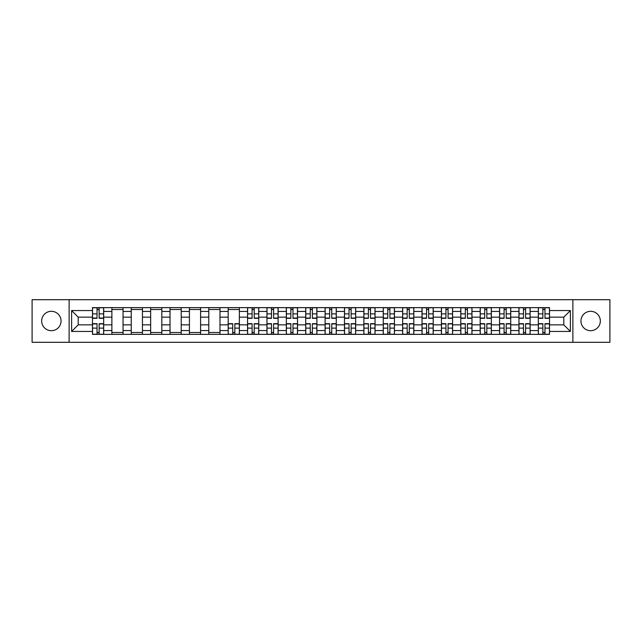 <?xml version="1.0" encoding="UTF-8"?>
<svg xmlns="http://www.w3.org/2000/svg" width="642" height="642" viewBox="0 0 642 642"><rect width="100%" height="100%" fill="white"/><g stroke="black" fill="none" stroke-linecap="round" stroke-linejoin="round"><path stroke-width="0.96" d="M590.64 311.306A9.694 9.694 0 0 0 580.946 321A9.694 9.694 0 0 0 590.64 330.694A9.694 9.694 0 0 0 600.334 321A9.694 9.694 0 0 0 590.64 311.306M51.36 311.306A9.694 9.694 0 0 0 41.666 321A9.694 9.694 0 0 0 51.36 330.694A9.694 9.694 0 0 0 61.054 321A9.694 9.694 0 0 0 51.36 311.306M572.873 342.306L609.9 342.306L609.9 299.694L32.1 299.694L32.1 342.306L572.873 342.306L572.873 299.694M111.877 334.362L111.877 311.434L103.675 311.434L103.675 334.362M103.675 311.434L103.675 307.638M111.877 311.434L111.877 307.638M123.055 307.638L123.055 334.362M131.257 334.362L131.257 307.638M142.444 307.638L142.444 334.362M150.645 334.362L150.645 307.638M161.824 307.638L161.824 334.362M170.026 334.362L170.026 307.638M181.213 307.638L181.213 334.362M189.414 334.362L189.414 307.638M200.593 307.638L200.593 334.362M208.794 334.362L208.794 307.638M219.981 307.638L219.981 334.362M228.183 334.362L228.183 307.638M239.362 307.638L239.362 334.362M247.563 334.362L247.563 307.638M258.75 307.638L258.75 334.362M266.952 334.362L266.952 307.638M278.13 307.638L278.13 334.362M286.332 334.362L286.332 307.638M297.519 307.638L297.519 334.362M305.712 334.362L305.712 307.638M316.899 307.638L316.899 334.362M325.101 334.362L325.101 307.638M336.288 307.638L336.288 334.362M344.481 334.362L344.481 307.638M355.668 307.638L355.668 334.362M363.87 334.362L363.87 307.638M375.048 307.638L375.048 334.362M383.25 334.362L383.25 307.638M394.437 307.638L394.437 334.362M402.638 334.362L402.638 307.638M413.817 307.638L413.817 334.362M422.019 334.362L422.019 307.638M433.206 307.638L433.206 334.362M441.407 334.362L441.407 307.638M452.586 307.638L452.586 334.362M460.787 334.362L460.787 307.638M471.974 307.638L471.974 334.362M480.176 334.362L480.176 307.638M491.355 307.638L491.355 334.362M499.556 334.362L499.556 307.638M510.743 307.638L510.743 334.362M518.945 334.362L518.945 307.638M530.123 307.638L530.123 334.362M538.325 334.362L538.325 307.638M538.325 324.852L530.123 324.852M518.945 324.852L510.743 324.852M499.556 324.852L491.355 324.852M480.176 324.852L471.974 324.852M460.787 324.852L452.586 324.852M441.407 324.852L433.206 324.852M422.019 324.852L413.817 324.852M402.638 324.852L394.437 324.852M383.25 324.852L375.048 324.852M363.87 324.852L355.668 324.852M344.481 324.852L336.288 324.852M325.101 324.852L316.899 324.852M305.712 324.852L297.519 324.852M286.332 324.852L278.13 324.852M266.952 324.852L258.75 324.852M247.563 324.852L239.362 324.852M228.183 324.852L219.981 324.852M208.794 324.852L200.593 324.852M189.414 324.852L181.213 324.852M170.026 324.852L161.824 324.852M150.645 324.852L142.444 324.852M131.257 324.852L123.055 324.852M111.877 324.852L103.675 324.852M538.325 317.148L530.123 317.148M518.945 317.148L510.743 317.148M499.556 317.148L491.355 317.148M480.176 317.148L471.974 317.148M460.787 317.148L452.586 317.148M441.407 317.148L433.206 317.148M422.019 317.148L413.817 317.148M402.638 317.148L394.437 317.148M383.25 317.148L375.048 317.148M363.87 317.148L355.668 317.148M344.481 317.148L336.288 317.148M325.101 317.148L316.899 317.148M305.712 317.148L297.519 317.148M286.332 317.148L278.13 317.148M266.952 317.148L258.75 317.148M247.563 317.148L239.362 317.148M228.183 317.148L219.981 317.148M208.794 317.148L200.593 317.148M189.414 317.148L181.213 317.148M170.026 317.148L161.824 317.148M150.645 317.148L142.444 317.148M131.257 317.148L123.055 317.148M111.877 317.148L103.675 317.148M78.204 324.852L92.488 324.852L92.488 317.148L78.204 317.148L78.204 324.852L71.615 331.441L71.615 310.559L92.488 310.559L92.488 317.148M549.512 317.148L549.512 324.852L563.796 324.852L563.796 317.148L549.512 317.148L549.512 307.638L92.488 307.638L92.488 310.559M549.512 310.559L570.385 310.559L570.385 331.441L549.512 331.441L549.512 324.852M92.488 324.852L92.488 334.362L549.512 334.362L549.512 331.441M92.488 331.441L71.615 331.441M69.127 342.306L69.127 299.694M99.141 332.492L97.022 332.492M97.022 309.508L99.141 309.508M123.055 332.492L111.877 332.492M111.877 309.508L123.055 309.508M142.444 332.492L131.257 332.492M131.257 309.508L142.444 309.508M161.824 332.492L150.645 332.492M150.645 309.508L161.824 309.508M181.213 332.492L170.026 332.492M170.026 309.508L181.213 309.508M200.593 332.492L189.414 332.492M189.414 309.508L200.593 309.508M219.981 332.492L208.794 332.492M208.794 309.508L219.981 309.508M234.828 332.492L232.717 332.492M228.183 309.508L239.362 309.508M254.208 332.492L252.097 332.492M252.097 309.508L254.208 309.508M273.596 332.492L271.486 332.492M271.486 309.508L273.596 309.508M292.977 332.492L290.866 332.492M290.866 309.508L292.977 309.508M312.365 332.492L310.255 332.492M310.255 309.508L312.365 309.508M331.745 332.492L329.635 332.492M329.635 309.508L331.745 309.508M351.134 332.492L349.023 332.492M349.023 309.508L351.134 309.508M370.514 332.492L368.404 332.492M368.404 309.508L370.514 309.508M389.903 332.492L387.792 332.492M387.792 309.508L389.903 309.508M409.283 332.492L407.172 332.492M407.172 309.508L409.283 309.508M428.671 332.492L426.561 332.492M426.561 309.508L428.671 309.508M448.052 332.492L445.941 332.492M445.941 309.508L448.052 309.508M467.44 332.492L465.33 332.492M465.33 309.508L467.44 309.508M486.821 332.492L484.71 332.492M484.71 309.508L486.821 309.508M506.209 332.492L504.09 332.492M504.09 309.508L506.209 309.508M525.589 332.492L523.479 332.492M523.479 309.508L525.589 309.508M544.978 332.492L542.859 332.492M542.859 309.508L544.978 309.508M71.615 310.559L78.204 317.148M563.796 324.852L570.385 331.441M563.796 317.148L570.385 310.559M99.141 318.328L99.141 307.767L103.611 307.767L103.611 318.328L99.141 318.328M97.022 309.38L99.141 309.38M97.022 307.767L92.552 307.767L92.552 318.328L97.022 318.328L97.022 307.767L99.141 307.767M97.022 323.672L97.022 334.233L92.552 334.233L92.552 323.672L97.022 323.672M99.141 332.62L97.022 332.62M99.141 334.233L103.611 334.233L103.611 323.672L99.141 323.672L99.141 334.233L97.022 334.233M254.208 318.328L254.208 307.767L258.686 307.767L258.686 318.328L254.208 318.328M252.097 309.38L254.208 309.38M252.097 307.767L247.627 307.767L247.627 318.328L252.097 318.328L252.097 307.767L254.208 307.767M273.596 318.328L273.596 307.767L278.066 307.767L278.066 318.328L273.596 318.328M271.486 309.38L273.596 309.38M271.486 307.767L267.008 307.767L267.008 318.328L271.486 318.328L271.486 307.767L273.596 307.767M292.977 318.328L292.977 307.767L297.455 307.767L297.455 318.328L292.977 318.328M290.866 309.38L292.977 309.38M290.866 307.767L286.396 307.767L286.396 318.328L290.866 318.328L290.866 307.767L292.977 307.767M312.365 318.328L312.365 307.767L316.835 307.767L316.835 318.328L312.365 318.328M310.255 309.38L312.365 309.38M310.255 307.767L305.777 307.767L305.777 318.328L310.255 318.328L310.255 307.767L312.365 307.767M331.745 318.328L331.745 307.767L336.223 307.767L336.223 318.328L331.745 318.328M329.635 309.38L331.745 309.38M329.635 307.767L325.165 307.767L325.165 318.328L329.635 318.328L329.635 307.767L331.745 307.767M351.134 318.328L351.134 307.767L355.604 307.767L355.604 318.328L351.134 318.328M349.023 309.38L351.134 309.38M349.023 307.767L344.545 307.767L344.545 318.328L349.023 318.328L349.023 307.767L351.134 307.767M370.514 318.328L370.514 307.767L374.992 307.767L374.992 318.328L370.514 318.328M368.404 309.38L370.514 309.38M368.404 307.767L363.934 307.767L363.934 318.328L368.404 318.328L368.404 307.767L370.514 307.767M389.903 318.328L389.903 307.767L394.373 307.767L394.373 318.328L389.903 318.328M387.792 309.38L389.903 309.38M387.792 307.767L383.314 307.767L383.314 318.328L387.792 318.328L387.792 307.767L389.903 307.767M409.283 318.328L409.283 307.767L413.761 307.767L413.761 318.328L409.283 318.328M407.172 309.38L409.283 309.38M407.172 307.767L402.703 307.767L402.703 318.328L407.172 318.328L407.172 307.767L409.283 307.767M428.671 318.328L428.671 307.767L433.141 307.767L433.141 318.328L428.671 318.328M426.561 309.38L428.671 309.38M426.561 307.767L422.083 307.767L422.083 318.328L426.561 318.328L426.561 307.767L428.671 307.767M448.052 318.328L448.052 307.767L452.53 307.767L452.53 318.328L448.052 318.328M445.941 309.38L448.052 309.38M445.941 307.767L441.471 307.767L441.471 318.328L445.941 318.328L445.941 307.767L448.052 307.767M467.44 318.328L467.44 307.767L471.91 307.767L471.91 318.328L467.44 318.328M465.33 309.38L467.44 309.38M465.33 307.767L460.852 307.767L460.852 318.328L465.33 318.328L465.33 307.767L467.44 307.767M486.821 318.328L486.821 307.767L491.299 307.767L491.299 318.328L486.821 318.328M484.71 309.38L486.821 309.38M484.71 307.767L480.24 307.767L480.24 318.328L484.71 318.328L484.71 307.767L486.821 307.767M506.209 318.328L506.209 307.767L510.679 307.767L510.679 318.328L506.209 318.328M504.09 309.38L506.209 309.38M504.09 307.767L499.62 307.767L499.62 318.328L504.09 318.328L504.09 307.767L506.209 307.767M232.717 323.672L232.717 334.233L228.239 334.233L228.239 323.672L232.717 323.672M234.828 332.62L232.717 332.62M234.828 334.233L239.297 334.233L239.297 323.672L234.828 323.672L234.828 334.233L232.717 334.233M252.097 323.672L252.097 334.233L247.627 334.233L247.627 323.672L252.097 323.672M254.208 332.62L252.097 332.62M254.208 334.233L258.686 334.233L258.686 323.672L254.208 323.672L254.208 334.233L252.097 334.233M271.486 323.672L271.486 334.233L267.008 334.233L267.008 323.672L271.486 323.672M273.596 332.62L271.486 332.62M273.596 334.233L278.066 334.233L278.066 323.672L273.596 323.672L273.596 334.233L271.486 334.233M290.866 323.672L290.866 334.233L286.396 334.233L286.396 323.672L290.866 323.672M292.977 332.62L290.866 332.62M292.977 334.233L297.455 334.233L297.455 323.672L292.977 323.672L292.977 334.233L290.866 334.233M310.255 323.672L310.255 334.233L305.777 334.233L305.777 323.672L310.255 323.672M312.365 332.62L310.255 332.62M312.365 334.233L316.835 334.233L316.835 323.672L312.365 323.672L312.365 334.233L310.255 334.233M329.635 323.672L329.635 334.233L325.165 334.233L325.165 323.672L329.635 323.672M331.745 332.62L329.635 332.62M331.745 334.233L336.223 334.233L336.223 323.672L331.745 323.672L331.745 334.233L329.635 334.233M349.023 323.672L349.023 334.233L344.545 334.233L344.545 323.672L349.023 323.672M351.134 332.62L349.023 332.62M351.134 334.233L355.604 334.233L355.604 323.672L351.134 323.672L351.134 334.233L349.023 334.233M368.404 323.672L368.404 334.233L363.934 334.233L363.934 323.672L368.404 323.672M370.514 332.62L368.404 332.62M370.514 334.233L374.992 334.233L374.992 323.672L370.514 323.672L370.514 334.233L368.404 334.233M387.792 323.672L387.792 334.233L383.314 334.233L383.314 323.672L387.792 323.672M389.903 332.62L387.792 332.62M389.903 334.233L394.373 334.233L394.373 323.672L389.903 323.672L389.903 334.233L387.792 334.233M407.172 323.672L407.172 334.233L402.703 334.233L402.703 323.672L407.172 323.672M409.283 332.62L407.172 332.62M409.283 334.233L413.761 334.233L413.761 323.672L409.283 323.672L409.283 334.233L407.172 334.233M426.561 323.672L426.561 334.233L422.083 334.233L422.083 323.672L426.561 323.672M428.671 332.62L426.561 332.62M428.671 334.233L433.141 334.233L433.141 323.672L428.671 323.672L428.671 334.233L426.561 334.233M445.941 323.672L445.941 334.233L441.471 334.233L441.471 323.672L445.941 323.672M448.052 332.62L445.941 332.62M448.052 334.233L452.53 334.233L452.53 323.672L448.052 323.672L448.052 334.233L445.941 334.233M465.33 323.672L465.33 334.233L460.852 334.233L460.852 323.672L465.33 323.672M467.44 332.62L465.33 332.62M467.44 334.233L471.91 334.233L471.91 323.672L467.44 323.672L467.44 334.233L465.33 334.233M484.71 323.672L484.71 334.233L480.24 334.233L480.24 323.672L484.71 323.672M486.821 332.62L484.71 332.62M486.821 334.233L491.299 334.233L491.299 323.672L486.821 323.672L486.821 334.233L484.71 334.233M504.09 323.672L504.09 334.233L499.62 334.233L499.62 323.672L504.09 323.672M506.209 332.62L504.09 332.62M506.209 334.233L510.679 334.233L510.679 323.672L506.209 323.672L506.209 334.233L504.09 334.233M525.589 318.328L525.589 307.767L530.067 307.767L530.067 318.328L525.589 318.328M523.479 309.38L525.589 309.38M523.479 307.767L519.009 307.767L519.009 318.328L523.479 318.328L523.479 307.767L525.589 307.767M523.479 323.672L523.479 334.233L519.009 334.233L519.009 323.672L523.479 323.672M525.589 332.62L523.479 332.62M525.589 334.233L530.067 334.233L530.067 323.672L525.589 323.672L525.589 334.233L523.479 334.233M544.978 318.328L544.978 307.767L549.448 307.767L549.448 318.328L544.978 318.328M542.859 309.38L544.978 309.38M542.859 307.767L538.389 307.767L538.389 318.328L542.859 318.328L542.859 307.767L544.978 307.767M542.859 323.672L542.859 334.233L538.389 334.233L538.389 323.672L542.859 323.672M544.978 332.62L542.859 332.62M544.978 334.233L549.448 334.233L549.448 323.672L544.978 323.672L544.978 334.233L542.859 334.233M518.945 311.434L510.743 311.434M499.556 311.434L491.355 311.434M480.176 311.434L471.974 311.434M460.787 311.434L452.586 311.434M441.407 311.434L433.206 311.434M422.019 311.434L413.817 311.434M402.638 311.434L394.437 311.434M383.25 311.434L375.048 311.434M363.87 311.434L355.668 311.434M344.481 311.434L336.288 311.434M325.101 311.434L316.899 311.434M305.712 311.434L297.519 311.434M286.332 311.434L278.13 311.434M266.952 311.434L258.75 311.434M247.563 311.434L239.362 311.434M228.183 311.434L219.981 311.434M208.794 311.434L200.593 311.434M189.414 311.434L181.213 311.434M170.026 311.434L161.824 311.434M150.645 311.434L142.444 311.434M131.257 311.434L123.055 311.434M538.325 311.434L530.123 311.434M518.945 330.566L510.743 330.566M499.556 330.566L491.355 330.566M480.176 330.566L471.974 330.566M460.787 330.566L452.586 330.566M441.407 330.566L433.206 330.566M422.019 330.566L413.817 330.566M402.638 330.566L394.437 330.566M383.25 330.566L375.048 330.566M363.87 330.566L355.668 330.566M344.481 330.566L336.288 330.566M325.101 330.566L316.899 330.566M305.712 330.566L297.519 330.566M286.332 330.566L278.13 330.566M266.952 330.566L258.75 330.566M247.563 330.566L239.362 330.566M228.183 330.566L219.981 330.566M208.794 330.566L200.593 330.566M189.414 330.566L181.213 330.566M170.026 330.566L161.824 330.566M150.645 330.566L142.444 330.566M131.257 330.566L123.055 330.566M111.877 330.566L103.675 330.566M538.325 330.566L530.123 330.566M99.141 318.063L103.611 318.063M99.141 313.874L103.611 313.874M92.552 318.063L97.022 318.063M92.552 313.874L97.022 313.874M97.022 323.937L92.552 323.937M97.022 328.126L92.552 328.126M103.611 323.937L99.141 323.937M103.611 328.126L99.141 328.126M254.208 318.063L258.686 318.063M254.208 313.874L258.686 313.874M247.627 318.063L252.097 318.063M247.627 313.874L252.097 313.874M273.596 318.063L278.066 318.063M273.596 313.874L278.066 313.874M267.008 318.063L271.486 318.063M267.008 313.874L271.486 313.874M292.977 318.063L297.455 318.063M292.977 313.874L297.455 313.874M286.396 318.063L290.866 318.063M286.396 313.874L290.866 313.874M312.365 318.063L316.835 318.063M312.365 313.874L316.835 313.874M305.777 318.063L310.255 318.063M305.777 313.874L310.255 313.874M331.745 318.063L336.223 318.063M331.745 313.874L336.223 313.874M325.165 318.063L329.635 318.063M325.165 313.874L329.635 313.874M351.134 318.063L355.604 318.063M351.134 313.874L355.604 313.874M344.545 318.063L349.023 318.063M344.545 313.874L349.023 313.874M370.514 318.063L374.992 318.063M370.514 313.874L374.992 313.874M363.934 318.063L368.404 318.063M363.934 313.874L368.404 313.874M389.903 318.063L394.373 318.063M389.903 313.874L394.373 313.874M383.314 318.063L387.792 318.063M383.314 313.874L387.792 313.874M409.283 318.063L413.761 318.063M409.283 313.874L413.761 313.874M402.703 318.063L407.172 318.063M402.703 313.874L407.172 313.874M428.671 318.063L433.141 318.063M428.671 313.874L433.141 313.874M422.083 318.063L426.561 318.063M422.083 313.874L426.561 313.874M448.052 318.063L452.53 318.063M448.052 313.874L452.53 313.874M441.471 318.063L445.941 318.063M441.471 313.874L445.941 313.874M467.44 318.063L471.91 318.063M467.44 313.874L471.91 313.874M460.852 318.063L465.33 318.063M460.852 313.874L465.33 313.874M486.821 318.063L491.299 318.063M486.821 313.874L491.299 313.874M480.24 318.063L484.71 318.063M480.24 313.874L484.71 313.874M506.209 318.063L510.679 318.063M506.209 313.874L510.679 313.874M499.62 318.063L504.09 318.063M499.62 313.874L504.09 313.874M232.717 323.937L228.239 323.937M232.717 328.126L228.239 328.126M239.297 323.937L234.828 323.937M239.297 328.126L234.828 328.126M252.097 323.937L247.627 323.937M252.097 328.126L247.627 328.126M258.686 323.937L254.208 323.937M258.686 328.126L254.208 328.126M271.486 323.937L267.008 323.937M271.486 328.126L267.008 328.126M278.066 323.937L273.596 323.937M278.066 328.126L273.596 328.126M290.866 323.937L286.396 323.937M290.866 328.126L286.396 328.126M297.455 323.937L292.977 323.937M297.455 328.126L292.977 328.126M310.255 323.937L305.777 323.937M310.255 328.126L305.777 328.126M316.835 323.937L312.365 323.937M316.835 328.126L312.365 328.126M329.635 323.937L325.165 323.937M329.635 328.126L325.165 328.126M336.223 323.937L331.745 323.937M336.223 328.126L331.745 328.126M349.023 323.937L344.545 323.937M349.023 328.126L344.545 328.126M355.604 323.937L351.134 323.937M355.604 328.126L351.134 328.126M368.404 323.937L363.934 323.937M368.404 328.126L363.934 328.126M374.992 323.937L370.514 323.937M374.992 328.126L370.514 328.126M387.792 323.937L383.314 323.937M387.792 328.126L383.314 328.126M394.373 323.937L389.903 323.937M394.373 328.126L389.903 328.126M407.172 323.937L402.703 323.937M407.172 328.126L402.703 328.126M413.761 323.937L409.283 323.937M413.761 328.126L409.283 328.126M426.561 323.937L422.083 323.937M426.561 328.126L422.083 328.126M433.141 323.937L428.671 323.937M433.141 328.126L428.671 328.126M445.941 323.937L441.471 323.937M445.941 328.126L441.471 328.126M452.53 323.937L448.052 323.937M452.53 328.126L448.052 328.126M465.33 323.937L460.852 323.937M465.33 328.126L460.852 328.126M471.91 323.937L467.44 323.937M471.91 328.126L467.44 328.126M484.71 323.937L480.24 323.937M484.71 328.126L480.24 328.126M491.299 323.937L486.821 323.937M491.299 328.126L486.821 328.126M504.09 323.937L499.62 323.937M504.09 328.126L499.62 328.126M510.679 323.937L506.209 323.937M510.679 328.126L506.209 328.126M525.589 318.063L530.067 318.063M525.589 313.874L530.067 313.874M519.009 318.063L523.479 318.063M519.009 313.874L523.479 313.874M523.479 323.937L519.009 323.937M523.479 328.126L519.009 328.126M530.067 323.937L525.589 323.937M530.067 328.126L525.589 328.126M544.978 318.063L549.448 318.063M544.978 313.874L549.448 313.874M538.389 318.063L542.859 318.063M538.389 313.874L542.859 313.874M542.859 323.937L538.389 323.937M542.859 328.126L538.389 328.126M549.448 323.937L544.978 323.937M549.448 328.126L544.978 328.126"/></g></svg>
